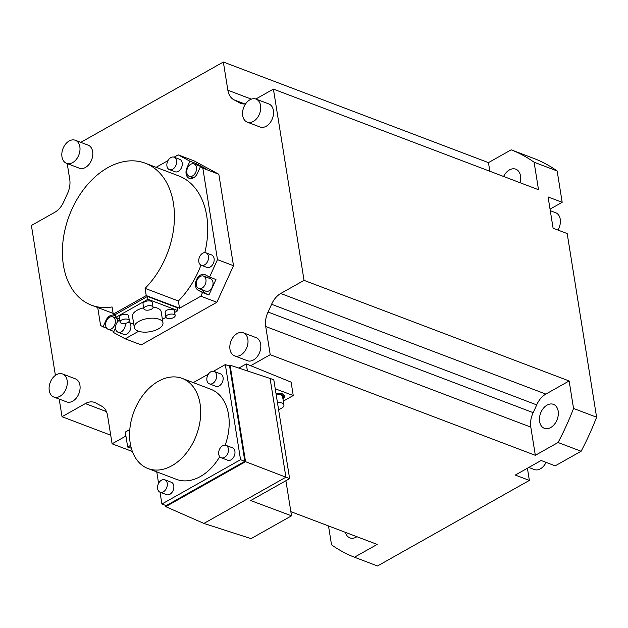 <?xml version="1.0" encoding="UTF-8"?>
<svg xmlns="http://www.w3.org/2000/svg" width="628" height="628" viewBox="0 0 628 628"><rect width="100%" height="100%" fill="white"/><g stroke="black" fill="none" stroke-linecap="round" stroke-linejoin="round"><path stroke-width="0.94" d="M244.849 461.321L166.192 505.642L161.906 504.009L240.555 459.696L244.849 461.321L229.613 366.202L225.319 364.57L240.555 459.696M285.897 480.71L291.525 515.824L250.682 500.555L289.626 478.607L245.54 461.682L165.721 506.663L165.517 505.383M228.796 365.889L230.084 365.166L273.784 379.689L289.626 478.607M245.54 461.682L230.084 365.166M270.024 378.04L285.913 477.217L203.896 523.43L165.721 506.663M131.323 448.227L127.68 447.05L130.632 445.393M127.68 447.05L125.286 432.088L129.8 429.544M238.97 368.032L246.294 363.902L247.385 370.748M291.525 515.824L251.051 538.628L203.896 523.43M275.237 388.795L293.245 395.53L291.102 382.13L246.294 363.902M293.245 395.53L283.314 401.127M275.928 393.073L282.192 393.638L284.908 396.103L283.032 399.408M284.539 395.2A10.441 4.812 -9.1 0 1 283.275 397.116M276.045 393.811A8.729 4.027 -9.1 0 1 280.967 394.439A8.729 4.027 -9.1 0 1 283.259 396.621L282.914 394.455A8.729 4.027 170.9 0 0 282.702 393.834M283.259 396.621A8.729 4.027 -9.1 0 1 282.851 398.246M277.427 402.438A8.07 3.721 -9.1 0 1 281.815 403.019A8.07 3.721 -9.1 0 1 283.935 405.036L282.608 396.723A8.07 3.721 170.9 0 0 280.488 394.706A8.07 3.721 170.9 0 0 276.092 394.125M283.935 405.036A8.07 3.721 -9.1 0 1 278.565 409.542M527.418 468.229L529.365 480.412L515.282 475.066L541.132 460.497L555.215 465.843L581.112 451.249L558.064 442.505L535.331 455.316L270.228 354.702L250.705 365.7M125.914 436.02L112.098 443.808L132.382 451.501M529.365 480.412L377.514 565.977L354.459 557.224A218.254 151.065 110.8 0 1 331.537 544.821L328.507 525.942M290.858 511.647L377.192 544.413L354.459 557.224M59.205 399.078L62.031 416.717L85.345 403.584A18.981 13.133 -69.2 0 1 94.742 402.47A18.981 13.133 -69.2 0 1 96.139 403.137A167.009 115.599 110.8 0 0 101.367 405.971A18.981 13.133 -69.2 0 1 107.576 415.61L112.098 443.808M67.212 163.586L69.732 179.318A18.981 13.133 -69.2 0 1 67.384 193.785A167.009 115.599 110.8 0 0 63.852 201.549A18.981 13.133 -69.2 0 1 54.715 212.343L31.4 225.476L55.405 375.371M251.365 99.138L227.862 90.22L223.348 62.023L80.792 142.352M227.862 90.22A18.981 13.133 -69.2 0 0 234.079 99.86A167.009 115.599 110.8 0 1 239.307 102.694A18.981 13.133 -69.2 0 0 240.705 103.361A18.981 13.133 -69.2 0 0 245.611 103.848M550.042 209.14A17.843 12.348 110.8 0 1 550.073 209.116L562.178 202.302L557.162 170.981L534.106 162.228L538.51 189.727L273.416 89.113L255.839 99.012M273.416 89.113L304.046 280.355L569.141 380.961L573.545 408.459L596.6 417.204L567.186 233.561L553.095 228.215L548.087 196.949L562.178 202.302M535.331 455.316L530.809 427.126A18.981 13.133 110.8 0 1 533.164 412.659L268.062 312.045A167.009 115.599 110.8 0 0 271.594 304.282A18.981 13.133 -69.2 0 1 280.732 293.488L304.046 280.355M268.062 312.045A18.981 13.133 -69.2 0 0 265.715 326.513L270.228 354.702M66.537 163.327L79.34 168.194A12.332 8.541 -69.2 0 0 89.082 164.301A12.332 8.541 -69.2 0 0 92.654 151.623A12.332 8.541 -69.2 0 0 88.093 145.123L75.289 140.264A12.332 8.541 110.8 0 1 79.85 146.764A12.332 8.541 110.8 0 1 76.278 159.441A12.332 8.541 110.8 0 1 66.537 163.327A12.332 8.541 110.8 0 1 61.976 156.835A12.332 8.541 110.8 0 1 65.547 144.15A12.332 8.541 110.8 0 1 75.289 140.264M53.82 397.029L66.623 401.889A12.332 8.541 -69.2 0 0 76.365 398.003A12.332 8.541 -69.2 0 0 79.937 385.325A12.332 8.541 -69.2 0 0 75.376 378.825L62.572 373.966A12.332 8.541 110.8 0 1 67.133 380.458A12.332 8.541 110.8 0 1 63.561 393.144A12.332 8.541 110.8 0 1 53.82 397.029A12.332 8.541 110.8 0 1 49.259 390.538A12.332 8.541 110.8 0 1 52.831 377.852A12.332 8.541 110.8 0 1 62.572 373.966M234.542 355.848L247.354 360.708A12.332 8.541 -69.2 0 0 257.095 356.814A12.332 8.541 -69.2 0 0 260.667 344.136A12.332 8.541 -69.2 0 0 256.106 337.636L243.295 332.777A12.332 8.541 110.8 0 1 247.856 339.277A12.332 8.541 110.8 0 1 244.284 351.955A12.332 8.541 110.8 0 1 234.542 355.848A12.332 8.541 110.8 0 1 229.981 349.349A12.332 8.541 110.8 0 1 233.553 336.671A12.332 8.541 110.8 0 1 243.295 332.777M247.259 122.146L260.063 127.005A12.332 8.541 -69.2 0 0 269.805 123.119A12.332 8.541 -69.2 0 0 273.376 110.434A12.332 8.541 -69.2 0 0 268.815 103.942L256.012 99.075A12.332 8.541 110.8 0 1 260.573 105.575A12.332 8.541 110.8 0 1 257.001 118.252A12.332 8.541 110.8 0 1 247.259 122.146A12.332 8.541 110.8 0 1 242.698 115.646A12.332 8.541 110.8 0 1 246.27 102.968A12.332 8.541 110.8 0 1 256.012 99.075M174.082 157.181L178.211 154.857L194.217 160.933L218.834 174.254L233.49 265.715L216.856 302.28L141.229 344.898L125.223 338.822L138.615 331.27M345.4 532.348A12.811 8.871 -69.2 0 0 349.875 537.874A12.811 8.871 -69.2 0 0 356.9 536.712M581.112 451.249A218.254 151.065 -69.2 0 0 596.6 417.204M557.162 170.981A218.254 151.065 -69.2 0 0 534.24 158.578L511.184 149.825A218.254 151.065 110.8 0 1 534.106 162.228M528.784 467.452L534.287 469.54A12.332 8.541 -69.2 0 0 546.077 462.373M573.545 408.459A218.254 151.065 110.8 0 1 558.064 442.505M533.164 412.659A167.009 115.599 -69.2 0 0 536.697 404.887A18.981 13.133 110.8 0 1 545.834 394.094L569.141 380.961M558.174 411.097A12.811 8.871 -69.2 0 0 553.433 404.354A12.811 8.871 -69.2 0 0 543.314 408.388A12.811 8.871 -69.2 0 0 539.609 421.561A12.811 8.871 -69.2 0 0 544.343 428.304A12.811 8.871 -69.2 0 0 554.461 424.261A12.811 8.871 -69.2 0 0 558.174 411.097M557.947 230.06A12.332 8.541 -69.2 0 0 560.239 219.227A12.332 8.541 -69.2 0 0 555.678 212.727L550.293 210.686M223.348 62.023L488.451 162.636L489.832 171.248M488.451 162.636L511.184 149.825M520.031 182.709A12.811 8.871 -69.2 0 0 520.502 175.926A12.811 8.871 -69.2 0 0 515.769 169.175A12.811 8.871 -69.2 0 0 503.593 176.476M110.716 435.196L62.031 416.717M97.725 307.547L100.598 325.5L103.063 326.835L105.559 321.34A8.541 5.911 -69.2 0 1 114.163 315.327A8.541 5.911 -69.2 0 1 115.576 316.222M167.982 160.619L156.113 167.307M178.211 154.857L189.946 161.208L187.073 167.543A8.541 5.911 -69.2 0 0 186.108 173.854A8.541 5.911 -69.2 0 0 189.263 178.352A8.541 5.911 -69.2 0 0 197.867 172.339L200.363 166.844L202.828 168.178L217.476 259.639L209.548 277.081L205.285 274.774A8.541 5.911 -69.2 0 0 204.791 274.546A8.541 5.911 -69.2 0 0 198.04 277.238A8.541 5.911 -69.2 0 0 195.567 286.015A8.541 5.911 -69.2 0 0 198.731 290.513A8.541 5.911 -69.2 0 0 198.817 290.544L202.514 292.546L200.85 296.204L179.537 308.215L146.238 295.576L113.236 314.173L115.379 314.989M200.968 265.134A75.917 52.54 -69.2 0 1 178.376 300.993L179.537 308.215M204.83 252.644A75.917 52.54 -69.2 0 0 206.714 215.844A75.917 52.54 -69.2 0 0 178.65 175.864L145.351 163.225A75.917 52.54 110.8 0 1 173.422 203.213A75.917 52.54 110.8 0 1 145.084 288.362L146.238 295.576M125.223 338.822L113.48 332.471L115.513 327.989M117.412 322.015A8.541 5.911 -69.2 0 0 117.326 319.825A8.541 5.911 -69.2 0 0 116.682 317.744M125.239 323.404A6.641 4.6 110.8 0 1 123.253 330.163A6.641 4.6 110.8 0 1 118.048 332.204L123.685 334.347A6.641 4.6 -69.2 0 0 128.928 332.251A6.641 4.6 -69.2 0 0 130.852 325.422A6.641 4.6 -69.2 0 0 129.478 322.604M201.282 265.275L206.918 267.41A6.641 4.6 -69.2 0 0 212.162 265.314A6.641 4.6 -69.2 0 0 214.093 258.493A6.641 4.6 -69.2 0 0 211.636 254.992L206 252.849A6.641 4.6 110.8 0 1 208.457 256.35A6.641 4.6 110.8 0 1 206.534 263.179A6.641 4.6 110.8 0 1 201.282 265.275A6.641 4.6 110.8 0 1 198.825 261.774A6.641 4.6 110.8 0 1 200.756 254.944A6.641 4.6 110.8 0 1 206 252.849M169.395 169.615L175.031 171.75A6.641 4.6 -69.2 0 0 180.275 169.662A6.641 4.6 -69.2 0 0 182.198 162.833A6.641 4.6 -69.2 0 0 179.741 159.331L174.113 157.196A6.641 4.6 110.8 0 1 176.562 160.69A6.641 4.6 110.8 0 1 174.639 167.519A6.641 4.6 110.8 0 1 169.395 169.615A6.641 4.6 110.8 0 1 166.938 166.114A6.641 4.6 110.8 0 1 168.861 159.284A6.641 4.6 110.8 0 1 174.113 157.196M106.697 328.209L103.063 326.835M113.856 331.639L112.687 331.003M106.148 321.567L105.559 321.34M115.309 320.359A6.641 4.6 110.8 0 1 113.385 327.188A6.641 4.6 110.8 0 1 108.134 329.276A6.641 4.6 110.8 0 1 105.685 325.783A6.641 4.6 110.8 0 1 107.608 318.953A6.641 4.6 110.8 0 1 112.852 316.857A6.641 4.6 110.8 0 1 115.309 320.359M216.856 302.28L200.85 296.204M119.532 318.828L115.764 317.399L115.317 314.573L147.486 296.44L177.457 307.814L177.912 310.64L174.662 312.469M113.236 314.173L112.082 306.951A75.917 52.54 110.8 0 1 91.476 305.177A75.917 52.54 110.8 0 1 63.412 265.197A75.917 52.54 110.8 0 1 85.392 187.16A75.917 52.54 110.8 0 1 145.351 163.225M178.376 300.993L145.084 288.362M209.548 277.081L215.954 279.507L208.92 294.979L202.514 292.546M233.49 265.715L217.476 259.639M208.92 294.979L198.817 290.544M205.042 292.907A8.541 5.911 110.8 0 1 202.334 289.853M207.044 277.427A8.541 5.911 110.8 0 1 208.959 276.76M198.762 288.495L205.803 291.172A6.641 4.6 -69.2 0 0 211.047 289.076A6.641 4.6 -69.2 0 0 212.971 282.247A6.641 4.6 -69.2 0 0 210.521 278.746L203.472 276.077A6.641 4.6 110.8 0 1 205.929 279.57A6.641 4.6 110.8 0 1 204.006 286.399A6.641 4.6 110.8 0 1 198.762 288.495A6.641 4.6 110.8 0 1 196.305 284.994A6.641 4.6 110.8 0 1 198.228 278.173A6.641 4.6 110.8 0 1 203.472 276.077M218.834 174.254L202.828 168.178M189.946 161.208L196.352 163.641L206.769 169.277L200.363 166.844M193.024 178.093A8.541 5.911 110.8 0 1 192.867 177.693M195.905 164.63L196.352 163.641M202.499 167.652A6.641 4.6 -69.2 0 0 201.054 166.585L194.013 163.916A6.641 4.6 110.8 0 1 196.462 167.409A6.641 4.6 110.8 0 1 194.539 174.239A6.641 4.6 110.8 0 1 189.295 176.335A6.641 4.6 110.8 0 1 186.838 172.833A6.641 4.6 110.8 0 1 188.761 166.004A6.641 4.6 110.8 0 1 194.013 163.916M115.764 317.399L147.941 299.273L147.486 296.44M147.941 299.273L177.912 310.64M165.98 317.36L162.401 319.385M133.772 324.236L128.363 322.18M175.165 315.578L174.396 310.789A4.694 2.167 170.9 0 0 171.452 309.282A4.694 2.167 170.9 0 0 166.585 310.326A4.694 2.167 170.9 0 0 165.117 312.273L165.886 317.061A4.694 2.167 -9.1 0 1 167.354 315.115A4.694 2.167 -9.1 0 1 172.221 314.071A4.694 2.167 -9.1 0 1 175.165 315.578A4.694 2.167 -9.1 0 1 173.697 317.525A4.694 2.167 -9.1 0 1 168.83 318.569A4.694 2.167 -9.1 0 1 165.886 317.061M129.321 320.563L128.559 315.774A4.694 2.167 170.9 0 0 125.616 314.267A4.694 2.167 170.9 0 0 120.749 315.311A4.694 2.167 170.9 0 0 119.281 317.258L120.05 322.046A4.694 2.167 -9.1 0 1 121.518 320.099A4.694 2.167 -9.1 0 1 126.385 319.055A4.694 2.167 -9.1 0 1 129.321 320.563A4.694 2.167 -9.1 0 1 127.853 322.509A4.694 2.167 -9.1 0 1 122.986 323.553A4.694 2.167 -9.1 0 1 120.05 322.046M153.059 307.186L152.29 302.398A4.694 2.167 170.9 0 0 149.346 300.891A4.694 2.167 170.9 0 0 144.479 301.935A4.694 2.167 170.9 0 0 143.011 303.881L143.781 308.67A4.694 2.167 -9.1 0 1 145.249 306.731A4.694 2.167 -9.1 0 1 150.116 305.679A4.694 2.167 -9.1 0 1 153.059 307.186A4.694 2.167 -9.1 0 1 151.591 309.133A4.694 2.167 -9.1 0 1 146.724 310.177A4.694 2.167 -9.1 0 1 143.781 308.67M162.958 322.871A14.523 6.696 -9.1 0 1 158.421 328.884A14.523 6.696 -9.1 0 1 143.372 332.118A14.523 6.696 -9.1 0 1 134.29 327.463A14.523 6.696 -9.1 0 1 138.827 321.45A14.523 6.696 -9.1 0 1 153.868 318.215A14.523 6.696 -9.1 0 1 162.958 322.871L161.176 311.724A14.523 6.696 170.9 0 0 153.051 307.147M143.647 307.83A14.523 6.696 170.9 0 0 137.037 310.303A14.523 6.696 170.9 0 0 132.5 316.316L134.29 327.463M118.048 332.204A6.641 4.6 110.8 0 1 115.591 328.711A6.641 4.6 110.8 0 1 119.728 320.045M225.319 364.57L213.457 371.258M208.402 374.107L193.298 382.617M156.757 471.864L158.594 483.348M160.007 492.171L161.906 504.009M209.367 383.841L215.899 386.322A6.641 4.6 -69.2 0 0 219.188 385.937A6.641 4.6 -69.2 0 0 223.097 379.54A6.641 4.6 -69.2 0 0 220.609 373.903L214.077 371.423A6.641 4.6 110.8 0 1 216.566 377.059A6.641 4.6 110.8 0 1 212.656 383.457A6.641 4.6 110.8 0 1 209.367 383.841A6.641 4.6 110.8 0 1 206.879 378.213A6.641 4.6 110.8 0 1 210.788 371.815A6.641 4.6 110.8 0 1 214.077 371.423M221.205 457.765L227.736 460.238A6.641 4.6 -69.2 0 0 231.026 459.853A6.641 4.6 -69.2 0 0 234.935 453.455A6.641 4.6 -69.2 0 0 232.454 447.819L225.923 445.338A6.641 4.6 110.8 0 1 228.404 450.975A6.641 4.6 110.8 0 1 224.494 457.372A6.641 4.6 110.8 0 1 221.205 457.765A6.641 4.6 110.8 0 1 218.717 452.129A6.641 4.6 110.8 0 1 222.634 445.731A6.641 4.6 110.8 0 1 225.923 445.338M160.085 492.203L166.616 494.683A6.641 4.6 -69.2 0 0 169.905 494.291A6.641 4.6 -69.2 0 0 173.815 487.893A6.641 4.6 -69.2 0 0 171.326 482.257L164.795 479.784A6.641 4.6 110.8 0 1 167.284 485.42A6.641 4.6 110.8 0 1 163.374 491.81A6.641 4.6 110.8 0 1 160.085 492.203A6.641 4.6 110.8 0 1 157.597 486.567A6.641 4.6 110.8 0 1 161.506 480.169A6.641 4.6 110.8 0 1 164.795 479.784M148.043 468.559A48.207 33.363 110.8 0 1 129.996 427.652A48.207 33.363 110.8 0 1 158.382 381.251A48.207 33.363 110.8 0 1 182.246 378.417A48.207 33.363 110.8 0 1 200.293 419.316A48.207 33.363 110.8 0 1 171.907 465.725A48.207 33.363 110.8 0 1 148.043 468.559L176.507 479.36A48.207 33.363 -69.2 0 0 200.379 476.526A48.207 33.363 -69.2 0 0 219.745 456.674M225.169 445.158A48.207 33.363 -69.2 0 0 210.718 389.227L182.246 378.417M271.594 304.282L536.697 404.887M280.732 293.488L545.834 394.094M530.809 427.126L265.715 326.513M234.079 99.86L244.81 103.934M239.307 102.694L242.196 103.785M106.422 411.583L85.345 403.584M187.662 167.77L187.073 167.543M113.927 331.474L108.134 329.276M116.965 318.42L112.852 316.857M91.476 305.177L113.111 313.388M193.408 177.897L189.295 176.335"/></g></svg>
